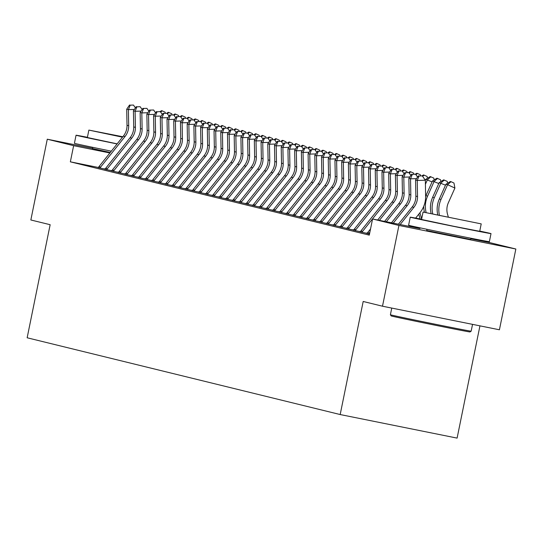 <?xml version="1.0" encoding="UTF-8"?>
<svg xmlns="http://www.w3.org/2000/svg" width="543" height="543" viewBox="0 0 543 543"><rect width="100%" height="100%" fill="white"/><g stroke="black" fill="none" stroke-linecap="round" stroke-linejoin="round"><path stroke-width="0.81" d="M470.645 239.456L426.71 230.517M110.263 152.502L92.52 148.558M479.944 325.854L457.104 438.106L340.183 414.547L27.15 337.78L50.153 224.707L30.842 219.976L47.275 139.212L92.561 148.341M470.781 238.777L489.487 242.551L515.85 249.013L398.929 225.447L372.566 218.985L419.963 228.535L409.388 225.942M398.929 225.447L382.496 306.211L499.417 329.777L515.85 249.013M366.98 233.483L369.478 234.162M360.26 231.834L367.048 233.381M353.541 230.191L360.328 231.732M346.828 228.542L353.608 230.083M340.108 226.893L346.896 228.44M333.388 225.25L340.176 226.791M326.676 223.601L333.456 225.141M319.956 221.951L326.743 223.499M313.236 220.302L320.024 221.849M306.524 218.659L313.304 220.2M299.804 217.01L306.591 218.557M293.084 215.361L299.872 216.908M286.371 213.718L293.152 215.259M279.652 212.069L286.439 213.609M272.932 210.419L279.72 211.967M266.219 208.777L273 210.317M259.5 207.127L266.287 208.668M252.78 205.478L259.568 207.026M246.067 203.829L252.848 205.376M239.348 202.186L246.135 203.727M232.628 200.537L239.415 202.077M225.915 198.887L232.696 200.435M219.196 197.245L225.983 198.786M212.476 195.595L219.263 197.136M205.763 193.946L212.544 195.494M199.043 192.297L205.831 193.844M192.324 190.654L199.111 192.195M185.611 189.005L192.392 190.552M178.891 187.355L185.679 188.903M172.172 185.713L178.959 187.254M165.459 184.063L172.24 185.604M158.739 182.414L165.527 183.962M152.02 180.771L158.807 182.312M145.307 179.122L152.088 180.663M138.587 177.473L145.375 179.02M131.868 175.823L138.655 177.371M125.148 174.181L131.935 175.722M118.435 172.531L125.223 174.072M111.715 170.882L118.503 172.43M104.996 169.24L111.783 170.78M98.358 167.475L70.352 161.828L369.274 235.139L372.566 218.985M98.283 167.59L105.07 169.131M105.145 169.016L104.188 168.778M111.865 170.665L110.901 170.427M118.584 172.307L117.621 172.077M125.297 173.957L124.34 173.719M132.017 175.606L131.053 175.369M138.737 177.249L137.773 177.018M145.449 178.898L144.492 178.661M152.169 180.547L151.205 180.31M158.889 182.197L157.925 181.959M165.601 183.839L164.644 183.609M172.321 185.489L171.357 185.251M179.041 187.138L178.077 186.901M185.754 188.781L184.796 188.55M192.473 190.43L191.509 190.193M199.193 192.079L198.229 191.842M205.906 193.729L204.949 193.491M212.625 195.371L211.661 195.141M219.345 197.021L218.381 196.783M226.058 198.67L225.101 198.433M232.777 200.313L231.813 200.082M239.497 201.962L238.533 201.724M246.21 203.611L245.253 203.374M252.929 205.254L251.966 205.023M259.649 206.903L258.685 206.666M266.362 208.553L265.405 208.315M273.081 210.202L272.118 209.965M279.801 211.845L278.837 211.614M286.514 213.494L285.557 213.256M293.234 215.143L292.27 214.906M299.953 216.786L298.989 216.555M306.666 218.435L305.709 218.198M313.386 220.085L312.422 219.847M320.105 221.734L319.141 221.496M326.825 223.377L325.861 223.139M333.538 225.026L332.574 224.788M340.257 226.675L339.294 226.438M346.977 228.318L346.013 228.087M353.69 229.967L352.733 229.73M360.409 231.617L359.446 231.379M367.129 233.259L366.165 233.028M382.496 306.211L363.186 301.474L340.183 414.547M70.352 161.828L73.638 145.673L47.275 139.212M109.876 152.977L73.638 145.673M98.235 167.665A11.539 11.281 -76.2 0 1 98.935 166.681L123.349 136.103A16.487 16.12 103.8 0 0 127.014 125.304L126.709 109.218L128.392 109.625L130.232 105.152L133.456 105.057L130.232 105.152M99.912 168.079A11.539 11.281 -76.2 0 1 100.618 167.095L125.026 136.517A16.487 16.12 103.8 0 0 128.691 125.718L128.392 109.625L134.379 109.448M135.424 107.894L133.456 105.057M129.56 104.989L126.709 109.218M160.056 111.58L161.502 110.677L162.174 110.847L165.106 112.184L165.296 113.161M162.174 110.847L160.68 112.157M87.409 137.291A41.207 0.353 11.5 0 0 76.054 135.227A41.207 0.353 11.5 0 0 76.936 135.478A41.207 0.353 11.5 0 0 117.098 143.936M76.054 135.227L74.411 143.304A41.207 0.353 11.5 0 0 75.294 143.556A41.207 0.353 11.5 0 0 111.322 151.171M117.166 143.847L87.362 137.528L88.876 130.096L122.48 137.189M122.833 136.748L88.876 130.096M122.766 136.829L99.213 132.2L122.548 137.107M471.161 331.176L469.994 331.949A40.223 0.346 -168.5 0 1 434.502 325.074A40.223 0.346 -168.5 0 1 392.032 316.162A40.223 0.346 -168.5 0 1 391.17 315.911L390.397 314.75A41.207 0.353 11.5 0 0 390.397 314.75A41.207 0.353 11.5 0 0 391.279 315.001A41.207 0.353 11.5 0 0 434.794 324.137A41.207 0.353 11.5 0 0 471.161 331.176L472.546 324.361M421.599 219.243A41.207 0.353 11.5 0 0 410.243 217.18A41.207 0.353 11.5 0 0 411.126 217.438A41.207 0.353 11.5 0 0 454.817 226.607A41.207 0.353 11.5 0 0 491.015 233.612A41.207 0.353 11.5 0 0 490.132 233.361A41.207 0.353 11.5 0 0 479.754 231.074M410.243 217.18L408.601 225.257A41.207 0.353 11.5 0 0 409.483 225.515A41.207 0.353 11.5 0 0 453.174 234.685A41.207 0.353 11.5 0 0 489.365 241.689L491.015 233.612M481.213 223.886L479.707 231.311L453.643 226.268L421.551 219.481L423.065 212.055L481.213 223.886L423.065 212.055M433.809 214.275L470.876 221.782L433.809 214.275M104.948 169.314A11.539 11.281 -76.2 0 1 105.654 168.33L130.062 137.752A16.487 16.12 103.8 0 0 133.727 126.953L133.429 110.86L135.112 111.274L136.945 106.801L140.175 106.706L136.945 106.801M106.632 169.721A11.539 11.281 -76.2 0 1 107.331 168.744L131.745 138.166A16.487 16.12 103.8 0 0 135.411 127.361L135.112 111.274L141.099 111.098M142.144 109.543L140.175 106.706M136.273 106.638L133.429 110.86M111.668 170.957A11.539 11.281 -76.2 0 1 112.374 169.979L136.782 139.402A16.487 16.12 103.8 0 0 140.447 128.596L140.148 112.51L141.825 112.924L143.664 108.444L146.888 108.349L143.664 108.444M113.344 171.371A11.539 11.281 -76.2 0 1 114.05 170.387L138.465 139.809A16.487 16.12 103.8 0 0 142.123 129.01L141.825 112.924L147.818 112.74M148.863 111.193L146.888 108.349M142.992 108.281L140.148 112.51M118.388 172.606A11.539 11.281 -76.2 0 1 119.087 171.622L143.501 141.044A16.487 16.12 103.8 0 0 147.167 130.245L146.861 114.159L148.544 114.566L150.384 110.093L153.608 109.998L150.384 110.093M120.064 173.02A11.539 11.281 -76.2 0 1 120.77 172.036L145.178 141.458A16.487 16.12 103.8 0 0 148.843 130.659L148.544 114.566L154.531 114.39M155.576 112.835L153.608 109.998M149.712 109.93L146.861 114.159M125.1 174.255A11.539 11.281 -76.2 0 1 125.806 173.271L150.214 142.694A16.487 16.12 103.8 0 0 153.879 131.895L153.581 115.802L155.264 116.216L157.097 111.743L160.328 111.648L157.097 111.743M126.784 174.663A11.539 11.281 -76.2 0 1 127.483 173.685L151.897 143.108A16.487 16.12 103.8 0 0 155.563 132.302L155.264 116.216L161.251 116.039M162.296 114.485L160.328 111.648M156.425 111.58L153.581 115.802M166.776 113.229L168.215 112.326L168.887 112.489L171.826 113.826L172.009 114.811M168.887 112.489L167.4 113.806M173.495 114.872L174.934 113.976L175.606 114.139L178.545 115.476L178.728 116.453M175.606 114.139L174.113 115.449M180.208 116.521L181.654 115.618L182.326 115.788L185.258 117.125L185.448 118.102M182.326 115.788L180.833 117.098M186.928 118.17L188.367 117.268L189.039 117.431L191.978 118.774L192.161 119.752M189.039 117.431L187.552 118.747M131.82 175.905A11.539 11.281 -76.2 0 1 132.526 174.921L156.934 144.343A16.487 16.12 103.8 0 0 160.599 133.544L160.3 117.451L161.977 117.865L163.816 113.392L167.04 113.29L163.816 113.392M133.497 176.312A11.539 11.281 -76.2 0 1 134.202 175.335L158.617 144.75A16.487 16.12 103.8 0 0 162.276 133.951L161.977 117.865L167.97 117.682M169.016 116.134L167.04 113.29M163.144 113.222L160.3 117.451M193.647 119.82L195.086 118.917L195.758 119.08L198.697 120.417L198.881 121.394M195.758 119.08L194.265 120.397M138.54 177.547A11.539 11.281 -76.2 0 1 139.239 176.57L163.653 145.986A16.487 16.12 103.8 0 0 167.319 135.187L167.02 119.1L168.697 119.514L170.536 115.035L173.76 114.94L170.536 115.035M140.216 177.961A11.539 11.281 -76.2 0 1 140.922 176.977L165.33 146.4A16.487 16.12 103.8 0 0 168.995 135.601L168.697 119.514L174.683 119.331M175.728 117.777L173.76 114.94M169.864 114.872L167.02 119.1M200.367 121.462L201.806 120.56L202.478 120.729L205.41 122.066L205.6 123.044M202.478 120.729L200.985 122.039M145.252 179.197A11.539 11.281 -76.2 0 1 145.958 178.213L170.373 147.635A16.487 16.12 103.8 0 0 174.031 136.836L173.733 120.75L175.416 121.157L177.249 116.684L180.48 116.589L177.249 116.684M146.936 179.611A11.539 11.281 -76.2 0 1 147.635 178.627L172.05 148.049A16.487 16.12 103.8 0 0 175.715 137.25L175.416 121.157L181.403 120.98M182.448 119.426L180.48 116.589M176.577 116.521L173.733 120.75M207.08 123.112L208.526 122.209L209.191 122.372L212.13 123.716L212.313 124.693M209.191 122.372L207.704 123.689M151.972 180.846A11.539 11.281 -76.2 0 1 152.678 179.862L177.086 149.284A16.487 16.12 103.8 0 0 180.751 138.485L180.452 122.392L182.129 122.806L183.968 118.333L187.192 118.231L183.968 118.333M153.649 181.253A11.539 11.281 -76.2 0 1 154.355 180.276L178.769 149.692A16.487 16.12 103.8 0 0 182.428 138.893L182.129 122.806L188.122 122.63M189.168 121.075L187.192 118.231M183.296 118.164L180.452 122.392M213.799 124.761L215.238 123.858L215.91 124.021L218.849 125.358L219.033 126.336M215.91 124.021L214.417 125.338M158.692 182.489A11.539 11.281 -76.2 0 1 159.391 181.511L183.805 150.934A16.487 16.12 103.8 0 0 187.471 140.128L187.172 124.042L188.849 124.456L190.688 119.976L193.912 119.881L190.688 119.976M160.368 182.903A11.539 11.281 -76.2 0 1 161.074 181.919L185.482 151.341A16.487 16.12 103.8 0 0 189.147 140.542L188.849 124.456L194.835 124.272M195.88 122.725L193.912 119.881M190.016 119.813L187.172 124.042M165.405 184.138A11.539 11.281 -76.2 0 1 166.11 183.154L190.525 152.576A16.487 16.12 103.8 0 0 194.184 141.777L193.885 125.691L195.568 126.098L197.401 121.625L200.632 121.53L197.401 121.625M167.088 184.552A11.539 11.281 -76.2 0 1 167.787 183.568L192.202 152.99A16.487 16.12 103.8 0 0 195.867 142.191L195.568 126.098L201.555 125.922M202.6 124.367L200.632 121.53M196.729 121.462L193.885 125.691M172.124 185.787A11.539 11.281 -76.2 0 1 172.83 184.803L197.238 154.226A16.487 16.12 103.8 0 0 200.903 143.427L200.605 127.333L202.281 127.748L204.12 123.275L207.345 123.18L204.12 123.275M173.801 186.195A11.539 11.281 -76.2 0 1 174.507 185.217L198.921 154.64A16.487 16.12 103.8 0 0 202.58 143.834L202.281 127.748L208.274 127.571M209.32 126.017L207.345 123.18M203.449 123.112L200.605 127.333M178.844 187.43A11.539 11.281 -76.2 0 1 179.543 186.453L203.958 155.875A16.487 16.12 103.8 0 0 207.623 145.069L207.324 128.983L209.001 129.397L210.84 124.924L214.064 124.822L210.84 124.924M180.52 187.844A11.539 11.281 -76.2 0 1 181.226 186.86L205.634 156.282A16.487 16.12 103.8 0 0 209.299 145.483L209.001 129.397L214.994 129.214M216.033 127.666L214.064 124.822M210.168 124.754L207.324 128.983M185.557 189.079A11.539 11.281 -76.2 0 1 186.263 188.102L210.677 157.518A16.487 16.12 103.8 0 0 214.336 146.719L214.037 130.632L215.72 131.046L217.553 126.567L220.784 126.471L217.553 126.567M187.24 189.493A11.539 11.281 -76.2 0 1 187.939 188.509L212.354 157.932A16.487 16.12 103.8 0 0 216.019 147.133L215.72 131.046L221.707 130.863M222.752 129.309L220.784 126.471M216.881 126.404L214.037 130.632M192.276 190.729A11.539 11.281 -76.2 0 1 192.982 189.745L217.39 159.167A16.487 16.12 103.8 0 0 221.055 148.368L220.757 132.282L222.433 132.689L224.273 128.216L227.497 128.121L224.273 128.216M193.953 191.143A11.539 11.281 -76.2 0 1 194.659 190.159L219.073 159.581A16.487 16.12 103.8 0 0 222.732 148.782L222.433 132.689L228.427 132.512M229.472 130.958L227.497 128.121M223.601 128.053L220.757 132.282M198.996 192.378A11.539 11.281 -76.2 0 1 199.695 191.394L224.11 160.816A16.487 16.12 103.8 0 0 227.775 150.017L227.476 133.924L229.153 134.338L230.992 129.865L234.216 129.763L230.992 129.865M200.672 192.785A11.539 11.281 -76.2 0 1 201.378 191.808L225.786 161.223A16.487 16.12 103.8 0 0 229.451 150.425L229.153 134.338L235.146 134.155M236.185 132.607L234.216 129.763M230.32 129.696L227.476 133.924M205.709 194.021A11.539 11.281 -76.2 0 1 206.415 193.043L230.829 162.459A16.487 16.12 103.8 0 0 234.488 151.66L234.189 135.574L235.872 135.988L237.705 131.508L240.936 131.413L237.705 131.508M207.392 194.435A11.539 11.281 -76.2 0 1 208.098 193.451L232.506 162.873A16.487 16.12 103.8 0 0 236.171 152.074L235.872 135.988L241.859 135.804M242.904 134.257L240.936 131.413M237.033 131.345L234.189 135.574M212.428 195.67A11.539 11.281 -76.2 0 1 213.134 194.686L237.542 164.108A16.487 16.12 103.8 0 0 241.207 153.309L240.909 137.223L242.585 137.63L244.425 133.157L247.649 133.062L244.425 133.157M214.105 196.084A11.539 11.281 -76.2 0 1 214.811 195.1L239.225 164.522A16.487 16.12 103.8 0 0 242.891 153.723L242.585 137.63L248.579 137.454M249.624 135.899L247.649 133.062M243.753 132.994L240.909 137.223M219.148 197.319A11.539 11.281 -76.2 0 1 219.847 196.335L244.262 165.758A16.487 16.12 103.8 0 0 247.927 154.959L247.628 138.865L249.305 139.279L251.144 134.807L254.368 134.712L251.144 134.807M220.825 197.727A11.539 11.281 -76.2 0 1 221.53 196.749L245.938 166.172A16.487 16.12 103.8 0 0 249.604 155.366L249.305 139.279L255.298 139.103M256.337 137.549L254.368 134.712M250.472 134.644L247.628 138.865M225.861 198.962A11.539 11.281 -76.2 0 1 226.567 197.985L250.981 167.407A16.487 16.12 103.8 0 0 254.64 156.601L254.341 140.515L256.024 140.929L257.857 136.449L261.088 136.354L257.857 136.449M227.544 199.376A11.539 11.281 -76.2 0 1 228.25 198.392L252.658 167.814A16.487 16.12 103.8 0 0 256.323 157.015L256.024 140.929L262.011 140.746M263.056 139.198L261.088 136.354M257.185 136.286L254.341 140.515M232.58 200.611A11.539 11.281 -76.2 0 1 233.286 199.627L257.694 169.049A16.487 16.12 103.8 0 0 261.359 158.251L261.061 142.164L262.737 142.571L264.577 138.098L267.801 138.003L264.577 138.098M234.264 201.025A11.539 11.281 -76.2 0 1 234.963 200.041L259.378 169.464A16.487 16.12 103.8 0 0 263.043 158.665L262.737 142.571L268.731 142.395M269.776 140.841L267.801 138.003M263.905 137.936L261.061 142.164M220.519 126.404L221.958 125.508L222.63 125.671L225.562 127.008L225.752 127.985M222.63 125.671L221.137 126.981M227.232 128.053L228.678 127.15L229.35 127.32L232.282 128.657L232.465 129.634M229.35 127.32L227.856 128.63M233.952 129.702L235.391 128.8L236.062 128.963L239.001 130.306L239.185 131.284M236.062 128.963L234.569 130.279M240.671 131.345L242.11 130.449L242.782 130.612L245.714 131.949L245.904 132.926M242.782 130.612L241.289 131.922M247.384 132.994L248.83 132.092L249.502 132.261L252.434 133.598L252.617 134.576M249.502 132.261L248.008 133.571M254.104 134.644L255.543 133.741L256.215 133.904L259.154 135.248L259.337 136.225M256.215 133.904L254.721 135.221M260.823 136.293L262.262 135.39L262.934 135.553L265.866 136.89L266.056 137.868M262.934 135.553L261.441 136.87M267.536 137.936L268.982 137.04L269.654 137.203L272.586 138.54L272.769 139.517M269.654 137.203L268.161 138.513M274.256 139.585L275.695 138.682L276.367 138.852L279.306 140.189L279.489 141.166M276.367 138.852L274.873 140.162M280.975 141.234L282.414 140.332L283.086 140.494L286.018 141.832L286.209 142.816M283.086 140.494L281.593 141.811M287.688 142.877L289.134 141.981L289.806 142.144L292.738 143.481L292.921 144.458M289.806 142.144L288.313 143.454M294.408 144.526L295.847 143.623L296.519 143.793L299.458 145.13L299.641 146.108M296.519 143.793L295.025 145.103M239.3 202.261A11.539 11.281 -76.2 0 1 239.999 201.277L264.414 170.699A16.487 16.12 103.8 0 0 268.079 159.9L267.78 143.807L269.457 144.221L271.296 139.748L274.52 139.653L271.296 139.748M240.977 202.668A11.539 11.281 -76.2 0 1 241.683 201.691L266.09 171.113A16.487 16.12 103.8 0 0 269.756 160.307L269.457 144.221L275.45 144.044M276.489 142.49L274.52 139.653M270.624 139.585L267.78 143.807M246.013 203.91A11.539 11.281 -76.2 0 1 246.719 202.926L271.133 172.348A16.487 16.12 103.8 0 0 274.792 161.542L274.493 145.456L276.177 145.87L278.009 141.397L281.24 141.295L278.009 141.397M247.696 204.317A11.539 11.281 -76.2 0 1 248.402 203.34L272.81 172.755A16.487 16.12 103.8 0 0 276.475 161.957L276.177 145.87L282.163 145.687M283.208 144.139L281.24 141.295M277.337 141.228L274.493 145.456M252.733 205.553A11.539 11.281 -76.2 0 1 253.438 204.575L277.846 173.991A16.487 16.12 103.8 0 0 281.512 163.192L281.213 147.105L282.889 147.52L284.729 143.04L287.953 142.945L284.729 143.04M254.416 205.967A11.539 11.281 -76.2 0 1 255.115 204.982L279.53 174.405A16.487 16.12 103.8 0 0 283.195 163.606L282.889 147.52L288.883 147.336M289.928 145.782L287.953 142.945M284.057 142.877L281.213 147.105M259.452 207.202A11.539 11.281 -76.2 0 1 260.151 206.218L284.566 175.64A16.487 16.12 103.8 0 0 288.231 164.841L287.933 148.755L289.609 149.162L291.448 144.689L294.673 144.594L291.448 144.689M261.129 207.616A11.539 11.281 -76.2 0 1 261.835 206.632L286.242 176.054A16.487 16.12 103.8 0 0 289.908 165.255L289.609 149.162L295.602 148.986M296.641 147.431L294.673 144.594M290.776 144.526L287.933 148.755M301.127 146.176L302.566 145.273L303.238 145.436L306.171 146.78L306.361 147.757M303.238 145.436L301.745 146.753M307.84 147.825L309.286 146.922L309.958 147.085L312.89 148.422L313.073 149.4M309.958 147.085L308.465 148.402M314.56 149.468L315.999 148.565L316.671 148.734L319.61 150.072L319.793 151.049M316.671 148.734L315.178 150.044M321.28 151.117L322.718 150.214L323.39 150.377L326.323 151.721L326.513 152.698M323.39 150.377L321.897 151.694M266.165 208.851A11.539 11.281 -76.2 0 1 266.871 207.867L291.286 177.289A16.487 16.12 103.8 0 0 294.944 166.491L294.645 150.397L296.329 150.811L298.161 146.338L301.392 146.237L298.161 146.338M267.848 209.259A11.539 11.281 -76.2 0 1 268.554 208.281L292.962 177.697A16.487 16.12 103.8 0 0 296.627 166.898L296.329 150.811L302.315 150.635M303.361 149.081L301.392 146.237M297.489 146.169L294.645 150.397M327.992 152.766L329.438 151.864L330.11 152.026L333.042 153.364L333.226 154.341M330.11 152.026L328.617 153.343M272.885 210.494A11.539 11.281 -76.2 0 1 273.591 209.517L297.998 178.939A16.487 16.12 103.8 0 0 301.664 168.133L301.365 152.047L303.042 152.461L304.881 147.981L308.105 147.886L304.881 147.981M274.568 210.908A11.539 11.281 -76.2 0 1 275.267 209.924L299.682 179.346A16.487 16.12 103.8 0 0 303.347 168.547L303.042 152.461L309.035 152.278M310.08 150.73L308.105 147.886M304.209 147.818L301.365 152.047M334.712 154.409L336.151 153.513L336.823 153.676L339.762 155.013L339.945 155.99M336.823 153.676L335.33 154.986M279.604 212.143A11.539 11.281 -76.2 0 1 280.303 211.159L304.718 180.581A16.487 16.12 103.8 0 0 308.383 169.783L308.085 153.696L309.761 154.103L311.601 149.63L314.825 149.535L311.601 149.63M281.281 212.557A11.539 11.281 -76.2 0 1 281.987 211.573L306.395 180.995A16.487 16.12 103.8 0 0 310.06 170.197L309.761 154.103L315.754 153.927M316.793 152.373L314.825 149.535M310.929 149.468L308.085 153.696M341.432 156.058L342.871 155.155L343.543 155.325L346.475 156.662L346.665 157.64M343.543 155.325L342.049 156.635M286.317 213.793A11.539 11.281 -76.2 0 1 287.023 212.808L311.438 182.231A16.487 16.12 103.8 0 0 315.096 171.432L314.797 155.339L316.481 155.753L318.313 151.28L321.544 151.185L318.313 151.28M288 214.2A11.539 11.281 -76.2 0 1 288.706 213.223L313.114 182.645A16.487 16.12 103.8 0 0 316.779 171.839L316.481 155.753L322.467 155.576M323.513 154.022L321.544 151.185M317.641 151.117L314.797 155.339M348.144 157.708L349.59 156.805L350.262 156.968L353.194 158.312L353.378 159.289M350.262 156.968L348.769 158.284M293.037 215.435A11.539 11.281 -76.2 0 1 293.743 214.458L318.15 183.88A16.487 16.12 103.8 0 0 321.816 173.074L321.517 156.988L323.194 157.402L325.033 152.929L328.257 152.827L325.033 152.929M294.72 215.849A11.539 11.281 -76.2 0 1 295.419 214.865L319.834 184.287A16.487 16.12 103.8 0 0 323.499 173.488L323.194 157.402L329.187 157.219M330.232 155.671L328.257 152.827M324.361 152.759L321.517 156.988M354.864 159.35L356.303 158.454L356.975 158.617L359.914 159.954L360.097 160.932M356.975 158.617L355.482 159.927M299.756 217.085A11.539 11.281 -76.2 0 1 300.462 216.107L324.87 185.523A16.487 16.12 103.8 0 0 328.535 174.724L328.237 158.637L329.913 159.051L331.753 154.572L334.977 154.477L331.753 154.572M301.433 217.499A11.539 11.281 -76.2 0 1 302.139 216.514L326.547 185.937A16.487 16.12 103.8 0 0 330.212 175.138L329.913 159.051L335.907 158.868M336.945 157.314L334.977 154.477M331.081 154.409L328.237 158.637M361.584 160.999L363.023 160.097L363.695 160.266L366.627 161.604L366.817 162.581M363.695 160.266L362.201 161.576M306.469 218.734A11.539 11.281 -76.2 0 1 307.175 217.75L331.59 187.172A16.487 16.12 103.8 0 0 335.255 176.373L334.95 160.287L336.633 160.694L338.465 156.221L341.696 156.126L338.465 156.221M308.152 219.148A11.539 11.281 -76.2 0 1 308.858 218.164L333.266 187.586A16.487 16.12 103.8 0 0 336.931 176.787L336.633 160.694L342.619 160.518M343.665 158.963L341.696 156.126M337.794 156.058L334.95 160.287M368.297 162.649L369.742 161.746L370.414 161.909L373.346 163.253L373.53 164.23M370.414 161.909L368.921 163.226M313.189 220.383A11.539 11.281 -76.2 0 1 313.895 219.399L338.303 188.821A16.487 16.12 103.8 0 0 341.968 178.023L341.669 161.929L343.346 162.343L345.185 157.87L348.409 157.769L345.185 157.87M314.872 220.791A11.539 11.281 -76.2 0 1 315.571 219.813L339.986 189.229A16.487 16.12 103.8 0 0 343.651 178.43L343.346 162.343L349.339 162.16M350.384 160.613L348.409 157.769M344.513 157.701L341.669 161.929M375.016 164.298L376.455 163.395L377.127 163.558L380.066 164.896L380.249 165.873M377.127 163.558L375.634 164.875M319.908 222.026A11.539 11.281 -76.2 0 1 320.614 221.049L345.022 190.464A16.487 16.12 103.8 0 0 348.687 179.665L348.389 163.579L350.065 163.993L351.905 159.513L355.129 159.418L351.905 159.513M321.585 222.44A11.539 11.281 -76.2 0 1 322.291 221.456L346.699 190.878A16.487 16.12 103.8 0 0 350.364 180.079L350.065 163.993L356.059 163.81M357.097 162.262L355.129 159.418M351.233 159.35L348.389 163.579M381.736 165.941L383.175 165.045L383.847 165.208L386.779 166.545L386.969 167.522M383.847 165.208L382.353 166.518M326.628 223.675A11.539 11.281 -76.2 0 1 327.327 222.691L351.742 192.113A16.487 16.12 103.8 0 0 355.407 181.314L355.102 165.228L356.785 165.635L358.618 161.162L361.848 161.067L358.618 161.162M328.305 224.089A11.539 11.281 -76.2 0 1 329.01 223.105L353.418 192.527A16.487 16.12 103.8 0 0 357.084 181.729L356.785 165.635L362.772 165.459M363.817 163.905L361.848 161.067M357.946 160.999L355.102 165.228M388.449 167.59L389.894 166.687L390.566 166.857L393.499 168.194L393.682 169.172M390.566 166.857L389.073 168.167M333.341 225.325A11.539 11.281 -76.2 0 1 334.047 224.34L358.455 193.763A16.487 16.12 103.8 0 0 362.12 182.964L361.821 166.871L363.498 167.285L365.337 162.812L368.568 162.71L365.337 162.812M335.024 225.732A11.539 11.281 -76.2 0 1 335.723 224.754L360.138 194.177A16.487 16.12 103.8 0 0 363.803 183.371L363.498 167.285L369.491 167.108M370.536 165.554L368.568 162.71M364.665 162.642L361.821 166.871M395.168 169.24L396.607 168.337L397.279 168.5L400.218 169.837L400.401 170.821M397.279 168.5L395.786 169.816M340.061 226.967A11.539 11.281 -76.2 0 1 340.766 225.99L365.174 195.412A16.487 16.12 103.8 0 0 368.84 184.606L368.541 168.52L370.217 168.934L372.057 164.454L375.281 164.359L372.057 164.454M341.737 227.381A11.539 11.281 -76.2 0 1 342.443 226.397L366.851 195.819A16.487 16.12 103.8 0 0 370.516 185.02L370.217 168.934L376.211 168.751M377.249 167.203L375.281 164.359M371.385 164.291L368.541 168.52M401.888 170.882L403.327 169.986L403.999 170.149L406.931 171.486L407.121 172.464M403.999 170.149L402.506 171.459M346.78 228.617A11.539 11.281 -76.2 0 1 347.479 227.632L371.894 197.055A16.487 16.12 103.8 0 0 375.559 186.256L375.254 170.169L376.937 170.577L378.77 166.104L382 166.009L378.77 166.104M348.457 229.031A11.539 11.281 -76.2 0 1 349.163 228.046L373.57 197.469A16.487 16.12 103.8 0 0 377.236 186.67L376.937 170.577L382.924 170.4M383.969 168.846L382 166.009M378.098 165.941L375.254 170.169M408.601 172.531L410.046 171.629L410.718 171.798L413.651 173.136L413.841 174.113M410.718 171.798L409.225 173.108M353.493 230.266A11.539 11.281 -76.2 0 1 354.199 229.282L378.607 198.704A16.487 16.12 103.8 0 0 382.272 187.905L381.973 171.812L383.65 172.226L385.489 167.753L388.72 167.658L385.489 167.753M355.176 230.673A11.539 11.281 -76.2 0 1 355.875 229.696L380.29 199.118A16.487 16.12 103.8 0 0 383.955 188.312L383.65 172.226L389.643 172.05M390.688 170.495L388.72 167.658M384.817 167.59L381.973 171.812M415.32 174.181L416.759 173.278L417.431 173.441L420.37 174.785L420.553 175.762M417.431 173.441L415.945 174.758M360.213 231.915A11.539 11.281 -76.2 0 1 360.919 230.931L385.326 200.353A16.487 16.12 103.8 0 0 388.992 189.548L388.693 173.461L390.369 173.875L392.209 169.402L395.433 169.301L392.209 169.402M361.889 232.323A11.539 11.281 -76.2 0 1 362.595 231.345L387.003 200.761A16.487 16.12 103.8 0 0 390.668 189.962L390.369 173.875L396.363 173.692M397.408 172.145L395.433 169.301M391.537 169.233L388.693 173.461M422.04 175.83L423.479 174.927L427.083 176.427L427.443 178.294M425.352 180.242L425.61 196.308A24.727 24.177 -76.2 0 1 420.112 212.51L415.646 218.103M424.151 175.09L422.658 176.407M377.663 220.01L392.046 201.996A16.487 16.12 103.8 0 0 395.711 191.197L395.406 175.111L397.089 175.525L398.922 171.045L402.153 170.95L398.922 171.045M379.394 220.363L393.723 202.41A16.487 16.12 103.8 0 0 397.388 191.611L397.089 175.525L403.076 175.341M368.609 233.972A11.539 11.281 -76.2 0 1 369.315 232.988L369.851 232.316M366.932 233.558A11.539 11.281 -76.2 0 1 367.631 232.58L370.536 228.936M404.121 173.787L402.153 170.95M398.25 170.882L395.406 175.111M432.072 181.885L425.746 179.353L430.199 176.57L433.803 178.077L434.156 179.943M430.87 176.74L427.422 179.767L425.386 184.342M425.746 179.353L425.312 180.33M418.775 214.186L420.106 218.958M419.929 212.734L421.667 218.931M384.587 221.408L398.759 203.645A16.487 16.12 103.8 0 0 402.424 192.846L402.125 176.76L403.802 177.167L405.641 172.694L408.872 172.599L405.641 172.694M386.311 221.754L400.442 204.059A16.487 16.12 103.8 0 0 404.107 193.26L403.802 177.167L409.795 176.991M410.841 175.437L408.872 172.599M404.969 172.531L402.125 176.76M438.785 183.534L432.466 181.002L436.911 178.219L440.522 179.726L440.875 181.593M437.583 178.382L434.142 181.416L427.579 196.118A24.727 24.177 103.8 0 0 426.146 212.564M432.466 181.002L425.895 195.711A24.727 24.177 103.8 0 0 425.61 196.383M423.71 206.401A24.727 24.177 103.8 0 0 424.497 212.265M391.503 222.8L405.478 205.295A16.487 16.12 103.8 0 0 409.144 194.496L408.845 178.403L410.522 178.817L412.361 174.344L415.585 174.242L412.361 174.344M393.234 223.153L407.155 205.702A16.487 16.12 103.8 0 0 410.82 194.903L410.522 178.817L416.515 178.633M417.56 177.086L415.585 174.242M411.689 174.174L408.845 178.403M445.504 185.183L439.178 182.652L443.631 179.869L447.235 181.369L447.595 183.235M444.303 180.032L440.862 183.066L434.298 197.767A24.727 24.177 103.8 0 0 432.771 213.833M439.178 182.652L432.615 197.353A24.727 24.177 103.8 0 0 431.115 213.514M398.419 224.198L412.198 206.944A16.487 16.12 103.8 0 0 415.863 196.138L415.558 180.052L417.241 180.466L419.074 175.986L422.305 175.891L419.074 175.986M400.15 224.544L413.875 207.351A16.487 16.12 103.8 0 0 417.54 196.552L417.241 180.466L425.305 180.222L422.305 175.891M409.693 225.562L409.069 226.343M418.402 175.823L415.558 180.052M448.287 216.929L447.507 214.132A16.487 16.12 -76.2 0 1 448.348 202.763L454.912 188.054L447.575 184.708L441.011 199.417A24.727 24.177 103.8 0 0 439.409 215.15M451.023 181.681L447.575 184.708L445.898 184.301L450.351 181.518L451.023 181.681L453.955 183.018L454.912 188.054M445.898 184.301L439.335 199.003A24.727 24.177 103.8 0 0 437.753 214.818M123.349 136.103L125.026 136.517M127.014 125.304L128.691 125.718M98.935 166.681L100.618 167.095M130.062 137.752L131.745 138.166M133.727 126.953L135.411 127.361M105.654 168.33L107.331 168.744M136.782 139.402L138.465 139.809M140.447 128.596L142.123 129.01M112.374 169.979L114.05 170.387M143.501 141.044L145.178 141.458M147.167 130.245L148.843 130.659M119.087 171.622L120.77 172.036M150.214 142.694L151.897 143.108M153.879 131.895L155.563 132.302M125.806 173.271L127.483 173.685M156.934 144.343L158.617 144.75M160.599 133.544L162.276 133.951M132.526 174.921L134.202 175.335M163.653 145.986L165.33 146.4M167.319 135.187L168.995 135.601M139.239 176.57L140.922 176.977M170.373 147.635L172.05 148.049M174.031 136.836L175.715 137.25M145.958 178.213L147.635 178.627M177.086 149.284L178.769 149.692M180.751 138.485L182.428 138.893M152.678 179.862L154.355 180.276M183.805 150.934L185.482 151.341M187.471 140.128L189.147 140.542M159.391 181.511L161.074 181.919M190.525 152.576L192.202 152.99M194.184 141.777L195.867 142.191M166.11 183.154L167.787 183.568M197.238 154.226L198.921 154.64M200.903 143.427L202.58 143.834M172.83 184.803L174.507 185.217M203.958 155.875L205.634 156.282M207.623 145.069L209.299 145.483M179.543 186.453L181.226 186.86M210.677 157.518L212.354 157.932M214.336 146.719L216.019 147.133M186.263 188.102L187.939 188.509M217.39 159.167L219.073 159.581M221.055 148.368L222.732 148.782M192.982 189.745L194.659 190.159M224.11 160.816L225.786 161.223M227.775 150.017L229.451 150.425M199.695 191.394L201.378 191.808M230.829 162.459L232.506 162.873M234.488 151.66L236.171 152.074M206.415 193.043L208.098 193.451M237.542 164.108L239.225 164.522M241.207 153.309L242.891 153.723M213.134 194.686L214.811 195.1M244.262 165.758L245.938 166.172M247.927 154.959L249.604 155.366M219.847 196.335L221.53 196.749M250.981 167.407L252.658 167.814M254.64 156.601L256.323 157.015M226.567 197.985L228.25 198.392M257.694 169.049L259.378 169.464M261.359 158.251L263.043 158.665M233.286 199.627L234.963 200.041M264.414 170.699L266.09 171.113M268.079 159.9L269.756 160.307M239.999 201.277L241.683 201.691M271.133 172.348L272.81 172.755M274.792 161.542L276.475 161.957M246.719 202.926L248.402 203.34M277.846 173.991L279.53 174.405M281.512 163.192L283.195 163.606M253.438 204.575L255.115 204.982M284.566 175.64L286.242 176.054M288.231 164.841L289.908 165.255M260.151 206.218L261.835 206.632M291.286 177.289L292.962 177.697M294.944 166.491L296.627 166.898M266.871 207.867L268.554 208.281M297.998 178.939L299.682 179.346M301.664 168.133L303.347 168.547M273.591 209.517L275.267 209.924M304.718 180.581L306.395 180.995M308.383 169.783L310.06 170.197M280.303 211.159L281.987 211.573M311.438 182.231L313.114 182.645M315.096 171.432L316.779 171.839M287.023 212.808L288.706 213.223M318.15 183.88L319.834 184.287M321.816 173.074L323.499 173.488M293.743 214.458L295.419 214.865M324.87 185.523L326.547 185.937M328.535 174.724L330.212 175.138M300.462 216.107L302.139 216.514M331.59 187.172L333.266 187.586M335.255 176.373L336.931 176.787M307.175 217.75L308.858 218.164M338.303 188.821L339.986 189.229M341.968 178.023L343.651 178.43M313.895 219.399L315.571 219.813M345.022 190.464L346.699 190.878M348.687 179.665L350.364 180.079M320.614 221.049L322.291 221.456M351.742 192.113L353.418 192.527M355.407 181.314L357.084 181.729M327.327 222.691L329.01 223.105M358.455 193.763L360.138 194.177M362.12 182.964L363.803 183.371M334.047 224.34L335.723 224.754M365.174 195.412L366.851 195.819M368.84 184.606L370.516 185.02M340.766 225.99L342.443 226.397M371.894 197.055L373.57 197.469M375.559 186.256L377.236 186.67M347.479 227.632L349.163 228.046M378.607 198.704L380.29 199.118M382.272 187.905L383.955 188.312M354.199 229.282L355.875 229.696M385.326 200.353L387.003 200.761M388.992 189.548L390.668 189.962M360.919 230.931L362.595 231.345M392.046 201.996L393.723 202.41M395.711 191.197L397.388 191.611M367.631 232.58L369.315 232.988M398.759 203.645L400.442 204.059M402.424 192.846L404.107 193.26M427.579 196.118L425.895 195.711M405.478 205.295L407.155 205.702M409.144 194.496L410.82 194.903M434.298 197.767L432.615 197.353M412.198 206.944L413.875 207.351M415.863 196.138L417.54 196.552M441.011 199.417L439.335 199.003M92.765 147.336L92.473 148.768M391.754 308.078L390.397 314.743M426.961 229.295L426.669 230.727M470.896 238.234L470.605 239.667"/></g></svg>
